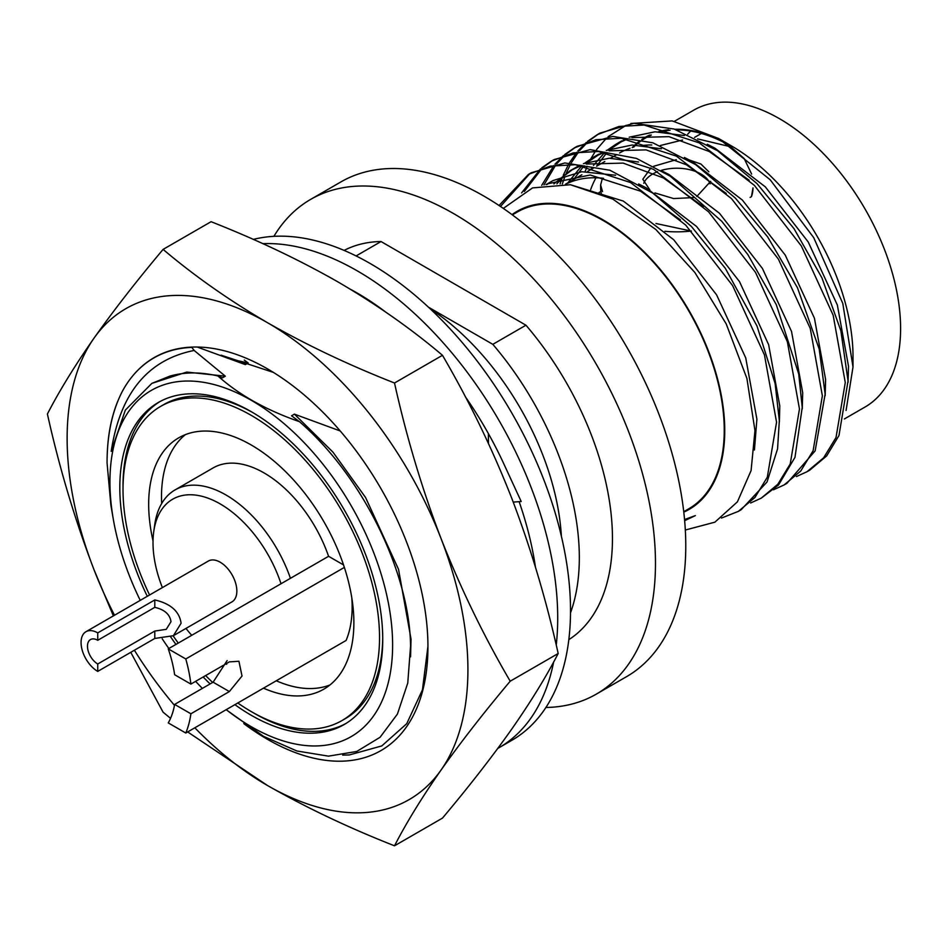 <?xml version="1.0" encoding="UTF-8"?>
<svg xmlns="http://www.w3.org/2000/svg" width="948" height="948" viewBox="0 0 948 948"><rect width="100%" height="100%" fill="white"/><g stroke="black" fill="none" stroke-linecap="round" stroke-linejoin="round"><path stroke-width="1.42" d="M273.403 372.41L221.085 355.168M132.886 375.681A226.856 130.978 60 0 1 187.313 347.395A226.856 130.978 60 0 1 267.526 368.891A226.856 130.978 60 0 1 427.939 646.737A226.856 130.978 60 0 1 347.726 760.841A226.856 130.978 60 0 1 243.766 723.597M342.69 755.106L349.302 754.952L381.795 745.922L406.728 723.703L422.453 689.812L427.927 646.453M187.657 731.927L267.514 785.525A283.405 163.625 -120 0 0 367.717 812.377A283.405 163.625 -120 0 0 441.069 770.025C460.574 742.462 483.622 712.86 510.202 681.209L558.182 653.504C546.226 599.681 530.702 547.802 511.612 497.89C492.095 448.286 469.047 400.755 442.479 355.299C411.219 328.814 376.415 304.379 338.057 281.983C299.272 259.847 256.944 239.749 211.072 221.702L163.103 249.395C136.512 281.046 113.464 310.66 93.971 338.223C74.904 365.525 59.38 390.789 47.4 414.003C59.369 467.885 74.892 519.753 93.971 569.618L113.381 615.88M194.826 727.791A283.405 163.625 60 0 0 267.514 785.525C306.299 807.66 348.627 827.758 394.51 845.806C406.479 822.591 422.002 797.327 441.069 770.025A283.405 163.625 -120 0 0 441.069 538.618C422.002 488.753 406.479 436.874 394.51 383.004L442.479 355.299M130.765 652.331L163.103 712.209L170.545 718.347M394.51 845.806L442.479 818.112C469.07 786.461 492.107 756.86 511.612 729.296C530.679 701.982 546.202 676.718 558.182 653.504M510.202 681.209C483.658 635.8 460.61 588.27 441.069 538.618A283.405 163.625 -120 0 0 267.514 322.711C229.167 300.326 194.364 275.88 163.103 249.395M394.51 383.004C348.627 364.956 306.299 344.859 267.514 322.711A283.405 163.625 -120 0 0 93.971 338.223A283.405 163.625 -120 0 0 93.971 569.618A283.405 163.625 60 0 0 114.518 615.228M107.325 452.006A226.856 130.978 60 0 1 118.216 400.186M174.468 705.348A283.405 163.625 60 0 1 134.391 650.233M497.807 748.41A283.405 163.625 -120 0 0 499.004 747.723A283.405 163.625 -120 0 0 553.632 662.012M556.239 645.09A283.405 163.625 -120 0 0 357.301 270.879A283.405 163.625 -120 0 0 262.845 243.66M499.004 747.723L511.825 740.317A283.405 163.625 -120 0 0 555.267 513.224A283.405 163.625 -120 0 0 370.123 263.473A283.405 163.625 -120 0 0 253.317 239.406M385.445 311.892A256.197 147.924 -120 0 0 357.301 293.098A256.197 147.924 -120 0 0 350.215 289.164M534.317 559.972L533.724 561.489M535.442 567.105A256.197 147.924 -120 0 0 519.125 501.658M328.34 276.472L329.347 277.041M513.224 502.084L521.199 501.516L505.011 466.452A256.197 147.924 -120 0 0 503.862 463.939A256.197 147.924 -120 0 0 465.338 396.75M513.342 502.381L514.29 502.002M488.386 433.568L488.445 443.427M263.461 688.165A145.103 83.78 -120 0 0 323.825 689.16A145.103 83.78 -120 0 0 353.877 622.741A145.103 83.78 -120 0 0 290.538 476.702A145.103 83.78 -120 0 0 178.722 437.834A145.103 83.78 -120 0 0 148.67 504.253A145.103 83.78 -120 0 0 153.031 540.941M226.062 663.778A145.103 83.78 -120 0 0 226.679 664.323M185.417 434.622A145.103 83.78 -120 0 0 161.492 496.859A145.103 83.78 -120 0 0 161.658 503.554M276.283 680.771A145.103 83.78 -120 0 0 329.963 684.966M281.023 583.755A94.978 54.842 -120 0 0 210.575 499.158A94.978 54.842 -120 0 0 153.766 531.508A94.978 54.842 -120 0 0 153.007 542.683A94.978 54.842 -120 0 0 162.381 587.594M190.88 713.785L174.633 704.411A101.839 58.8 60 0 1 168.258 722.909L185.784 733.017A124.508 71.882 -120 0 0 190.88 713.785L229.357 691.566L242.024 676.019L238.92 661.254L229.357 661.882L190.88 684.089A124.508 71.882 -120 0 0 185.784 658.967L168.258 648.859L290.432 578.316A101.839 58.8 -120 0 0 175.036 489.926A101.839 58.8 -120 0 0 154.749 524.564L153.766 531.508M97.739 640.291L97.739 632.885L154.797 599.942C170.652 603.627 179.421 611.401 181.092 623.263L173.389 635.693L231.964 601.873A23.581 13.616 -120 0 0 236.846 591.078A23.581 13.616 -120 0 0 226.56 567.354A23.581 13.616 -120 0 0 208.382 561.038L85.948 631.724A23.581 13.616 -120 0 0 81.066 642.519A23.581 13.616 -120 0 0 97.739 671.397L97.739 663.991L154.797 631.048L166.244 629.354L170.984 621.698C169.953 614.399 164.561 609.611 154.797 607.348L97.739 640.291A14.516 8.378 -120 0 0 90.487 639.568A14.516 8.378 -120 0 0 87.477 646.216A14.516 8.378 -120 0 0 97.739 663.991M97.739 632.885A23.581 13.616 -120 0 0 85.948 631.724M252.891 412.641A181.388 104.718 -120 0 0 163.791 404.559L160.591 406.419A181.388 104.718 -120 0 0 123.015 489.452A181.388 104.718 -120 0 0 149.571 594.989M237.794 702.989A181.388 104.718 -120 0 0 341.967 720.575A181.388 104.718 -120 0 0 379.532 637.542A181.388 104.718 -120 0 0 300.362 455.004A181.388 104.718 -120 0 0 160.591 406.419M234.903 704.66A185.915 107.337 -120 0 0 344.231 724.509A185.915 107.337 -120 0 0 382.743 639.39A185.915 107.337 -120 0 0 301.583 452.291A185.915 107.337 -120 0 0 158.316 402.485A185.915 107.337 -120 0 0 119.815 487.592A185.915 107.337 -120 0 0 147.284 596.316M170.735 636.973A185.915 107.337 -120 0 0 175.949 644.415M203.168 676.99A185.915 107.337 -120 0 0 210.124 683.911M159.939 401.585A185.915 107.337 -120 0 0 123.015 485.743A185.915 107.337 -120 0 0 123.027 487.616M252.867 712.505A185.915 107.337 -120 0 0 345.819 723.561M674.419 121.308L693.735 110.158A171.375 98.948 60 0 1 825.791 156.076A171.375 98.948 60 0 1 900.6 328.541A171.375 98.948 60 0 1 865.109 406.988L844.36 418.969M633.572 147.213A171.375 98.948 60 0 1 640.22 141.477M642.649 139.783A171.375 98.948 60 0 1 645.635 137.934A171.375 98.948 60 0 1 651.323 135.054M660.91 131.808A171.375 98.948 60 0 1 670.094 130.243M676.706 129.9A171.375 98.948 60 0 1 730.541 145.968M796.427 476.56L807.044 471.701L823.646 457.801L836.018 437.538L845.272 382.542L833.162 315.21L801.321 245.935L754.371 185.37L699.257 142.875L644.142 125.041L618.937 126.475L597.204 134.699L587.618 141.335M586.374 142.378L577.889 150.922M576.799 152.237L569.464 162.795M568.539 164.395L563.242 175.285M562.2 177.904L560.09 183.853M809.793 470.113L826.644 455.941L838.98 435.523L848.045 380.93L840.876 330.781L821.916 277.823L794.033 228.681L756.954 183.557L717.577 150.744L674.123 129.035L633.928 123.264L599.977 133.099L597.204 134.699M598.603 133.917L589.146 140.778M587.926 141.856L579.572 150.637M578.493 151.988L571.324 162.783M570.412 164.431L566.264 173.117M564.747 176.897L562.33 183.948M721.487 518.058L738.338 511.375L754.94 497.475L767.311 477.211L776.554 422.216L764.444 354.884L732.603 285.597L685.665 225.043L630.55 182.537L575.436 164.703L550.219 166.137L528.498 174.373L499.039 205.503M738.338 511.375L741.111 509.775L767.039 481.999L777.561 448.878L779.339 420.604L775.132 383.573L756.978 325.97L725.303 268.308L691.459 226.525L652.852 193.119L609.896 170.237L564.866 162.949L531.283 172.761L528.498 174.373M529.896 173.579L500.473 206.463M750.626 503.009L761.232 498.15L777.834 484.25L790.217 463.987L799.46 408.991L787.35 341.659L755.509 272.384L708.571 211.819L653.456 169.325L598.342 151.479L573.125 152.912L551.392 161.148L541.841 167.76M540.561 168.827L521.59 192.918M761.232 498.15L778.545 484.961L794.981 457.351L802.233 407.379L798.726 373.986L776.305 304.687L747.83 254.55L721.772 221.299L670.212 176.162L636.475 158.411L590.154 149.618L554.177 159.548L551.392 161.148M552.791 160.366L543.37 167.203M542.114 168.306L524.303 191.449M773.521 489.784L784.138 484.926L800.74 471.026L813.111 450.762L822.366 395.766L810.256 328.435L778.415 259.159L731.477 198.594L676.362 156.1L621.248 138.254L596.031 139.7L574.298 147.924L564.712 154.56M563.467 155.602L554.995 164.146M553.893 165.462L541.699 185.381M784.138 484.926L786.911 483.326L815.15 450.857L825.139 394.155L819.226 349.184L797.446 287.706L767.619 236.846L735.387 198.144L695.678 164.644L652.899 142.816L612.704 136.405L577.083 146.324L574.298 147.924M575.697 147.141L566.24 154.003M565.02 155.081L556.666 163.862M555.599 165.213L543.951 184.955M561.37 536.165A199.886 115.407 -120 0 0 430.001 308.61M568.824 639.651A224.806 129.793 -120 0 0 612.455 538.523A224.806 129.793 -120 0 0 525.95 325.211L381.037 241.539A224.806 129.793 -120 0 0 344.112 250.414M381.037 241.539L356.093 255.936M570.518 612.799A224.806 129.793 -120 0 0 579.323 557.649A224.806 129.793 -120 0 0 492.818 344.337L525.95 325.211M545.906 707.481A285.644 164.916 -120 0 0 596.316 694.126L626.604 676.635A285.644 164.916 -120 0 0 685.771 545.87A285.644 164.916 -120 0 0 561.086 258.413A285.644 164.916 -120 0 0 340.972 181.886L310.671 199.376A285.644 164.916 -120 0 0 273.901 236.348M596.316 694.126A285.644 164.916 -120 0 0 655.471 563.361A285.644 164.916 -120 0 0 530.785 275.904A285.644 164.916 -120 0 0 310.671 199.376M226.228 709.661A199.886 115.407 -120 0 0 392.614 645.102A199.886 115.407 -120 0 0 251.279 400.293A199.886 115.407 -120 0 0 109.932 481.892A199.886 115.407 -120 0 0 113.25 518.923A199.886 115.407 -120 0 0 140.245 600.38M226.145 709.708L263.485 736.312L296.854 750.982L328.482 756.149L356.732 751.48L380.089 737.26L397.425 714.069L407.759 683.07L410.567 646.003C409.595 572.319 362.456 476.074 299.461 421.682C266.021 410.01 238.837 394.771 217.91 375.965C200.656 371.9 184.67 371.936 169.929 376.095L151.87 383.371L125.349 410.081L111.2 451.39C120.076 393.325 147.722 359.683 194.15 350.464L191.804 347.395A226.726 130.907 -120 0 0 153.837 357.953A226.726 130.907 -120 0 0 122.197 391.619C112.089 411.432 107.041 435.215 107.065 462.944L110.869 505.094L113.25 518.923M512.358 214.876L517.383 211.973A171.375 98.948 60 0 1 649.439 257.892A171.375 98.948 60 0 1 724.248 430.356A171.375 98.948 60 0 1 688.758 508.803L683.733 511.707M632.233 147.58A172.086 99.35 60 0 1 639.331 141.252M641.713 139.546A172.086 99.35 60 0 1 649.534 135.09M658.422 131.748A172.086 99.35 60 0 1 668.47 129.746M674.869 129.284A172.086 99.35 60 0 1 725.22 142.484M630.87 123.489L672.239 120.917L718.714 138.55L731.323 145.838A172.086 99.35 60 0 1 853.01 356.602L853.01 366.971L846.078 410.437M585.129 171.505L587.203 166.315M590.817 158.814L595.356 151.289M596.517 149.618L606.447 138.218M608.118 136.702L626.178 125.302M718.714 138.55L770.203 179.788L813.728 237.675L842.796 303.443L853.01 366.971M683.781 512.133A172.086 99.35 -120 0 0 724.746 430.641A172.086 99.35 -120 0 0 646.24 253.946A172.086 99.35 -120 0 0 512.015 214.615M685.321 530.027L714.899 522.17L737.414 501.848L751.089 470.575L754.964 430.641L746.905 378.442L726.215 323.932L694.896 272.538L655.826 229.487L612.894 199.139L570.376 184.73L532.539 187.905L503.329 208.406M684.551 519.563L695.382 515.594L684.646 520.701M162.227 638.822A199.886 115.407 -120 0 0 168.863 648.503M195.608 681.363A199.886 115.407 -120 0 0 202.374 688.39M197.196 347.039L245.354 364.613L248.222 362.966L244.3 360.098M217.91 375.965L222.448 377.837L225.316 376.19L194.15 350.464M340.202 430.961L294.413 414.146L291.557 415.793L299.461 421.682M428.472 307.188L492.818 344.337M294.413 414.146L332.985 452.172L365.572 497.51L398.539 569.369L411.041 639.201L410.555 656.846M233.22 359.719L248.222 362.966M151.87 383.371L186.744 372.066L225.316 376.19M694.576 137.389L699.316 134.652A147.378 85.083 60 0 1 701.449 133.49M690.701 131.061A156.444 90.321 -120 0 0 687.703 134.201M848.069 382.388L848.507 366.272L837.345 305.007L808.206 241.953L765.309 186.851L714.97 148.208L707.291 144.262M684.361 135.564L655.032 131.796L629.211 137.199M625.822 138.728L610.95 148.682M606.945 152.533L596.588 166.149M825.175 395.612L825.601 379.496L814.439 318.232L785.3 255.178L742.403 200.075L692.064 161.421L684.397 157.487M661.455 148.789L632.126 145.008L606.305 150.424M602.916 151.953L588.044 161.907M584.039 165.758L573.599 179.516M802.269 408.861L802.695 392.721L791.533 331.456L762.393 268.403L719.496 213.3L669.158 174.645L661.467 170.699M638.561 162.013L609.22 158.233L583.399 163.649M580.022 165.177L570.198 170.652L553.916 183.888M573.102 169.076L565.138 175.131M562.662 177.442L556.891 183.817M779.363 422.073L779.789 405.945L768.638 344.681L739.499 281.627L696.602 226.525L646.252 187.87L638.668 183.971M615.655 175.238L581.705 171.73L553.016 180.57L546.036 184.623M550.196 182.3L547.02 184.481M754.43 450.004L756.895 419.17L745.732 357.894L716.593 294.852L673.696 239.737L623.357 201.094L570.542 184.753M749.157 180.227L709.234 151.514L668.968 136.654L632.008 137.602M627.552 138.953L615.999 144.215L607.787 149.82M604.954 152.225L593.46 165.414M592.168 167.369L590.782 169.597M726.251 193.451L686.34 164.727L646.062 149.879L609.09 150.827M604.658 152.178L593.092 157.427L584.892 163.044M582.06 165.45L567.876 182.822M703.345 206.676L663.434 177.951L623.156 163.103L586.196 164.051M581.752 165.402L570.198 170.652M680.451 219.9L640.528 191.176L590.189 175.001L547.292 183.876M341.967 720.575L345.179 718.726A181.388 104.718 -120 0 0 382.731 637.53M173.14 635.835A181.388 104.718 -120 0 0 178.248 643.088M205.645 675.569A181.388 104.718 -120 0 0 212.672 682.442M154.797 631.048L154.797 638.454L97.739 671.397M173.389 635.693L154.797 638.454M154.797 599.942L154.797 607.348M185.962 628.429A94.978 54.842 -120 0 0 191.745 635.302M227.129 660.59L213.11 682.193L174.633 704.411M168.258 648.859A101.839 58.8 60 0 1 174.633 674.715L190.88 684.089M185.784 733.017L346.103 640.457A124.508 71.882 -120 0 0 351.815 597.844M185.784 658.967L344.361 567.414M343.543 564.925L328.577 556.298A101.839 58.8 -120 0 0 213.182 467.897L175.036 489.926M290.432 578.316L328.577 556.298M751.634 174.053L744.192 158.565L730.683 146.786L697.586 138.894M682.572 140.031L660.27 145.542M710.099 183.841A34.01 19.635 0 0 0 700.868 173.97A34.01 19.635 0 0 0 661.052 170.462M657.592 171.659A34.01 19.635 0 0 0 643.751 183.248M708.855 171.813L700.868 164.004L689.611 160.117M676.303 159.679L653.622 166.315M650.897 167.938L642.803 179.267L649.818 189.873M750.117 197.409L751.468 196.627L752.996 187.858A76.184 43.987 0 0 1 751.468 196.627M651.774 144.985A171.375 98.948 -120 0 0 643.348 145.388M630.005 148.279A171.375 98.948 -120 0 0 619.589 152.972M595.96 177.774A171.375 98.948 -120 0 0 590.675 189.576M565.707 184.196A171.375 98.948 60 0 1 581.005 179.006A171.375 98.948 60 0 1 603.509 178.307L602.17 179.089L600.629 184.978L602.513 191.591M655.98 223.503L690.014 230.802M654.938 192.942L673.625 198.559L693.426 197.599M696.78 196.497L710.68 181.341M691.424 231.028A76.184 43.987 180 0 1 664.904 231.3M601.293 193.605A76.184 43.987 180 0 1 600.629 187.858L600.629 184.978M229.357 691.566L213.11 682.193M650.601 135.066L645.635 137.934M807.044 471.701L809.817 470.101M598.911 192.622L600.89 191.472M615.999 144.215L621.722 140.908M593.092 157.427L598.816 154.133M565.529 184.173L581.894 174.74M587.618 171.434L593.91 167.796M596.707 166.184L604.788 161.516M610.512 158.209L616.816 154.571"/></g></svg>
